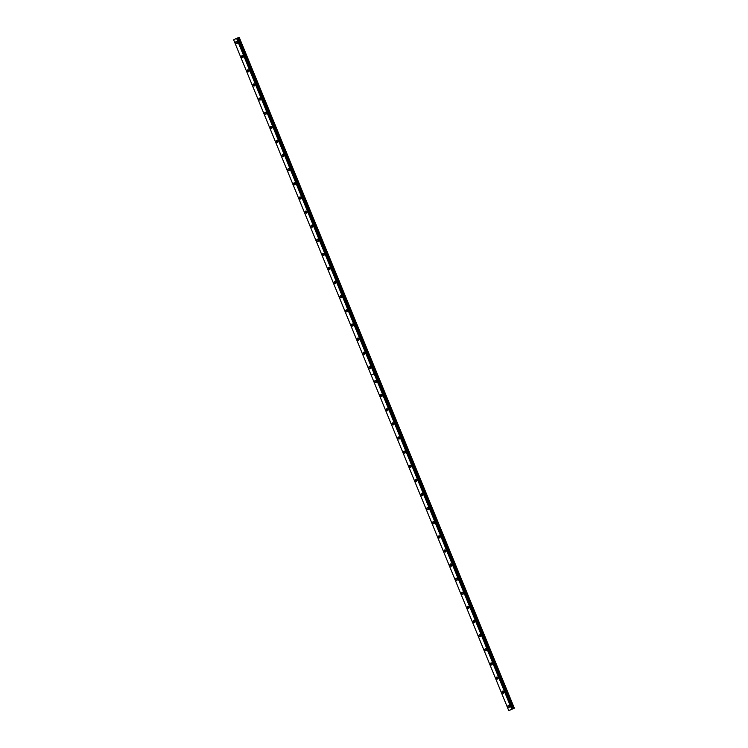 <?xml version="1.0" encoding="UTF-8"?>
<svg xmlns="http://www.w3.org/2000/svg" width="748" height="748" viewBox="0 0 748 748"><rect width="100%" height="100%" fill="white"/><g stroke="black" fill="none" stroke-linecap="round" stroke-linejoin="round"><path stroke-width="1.12" d="M509.033 710.507L514.362 708.197L239.257 37.419L236.948 38.195L512.071 708.973L509.033 710.507M243.063 56.362A1.15 0.804 -108 0 0 241.623 57.082A1.15 0.804 -108 0 0 243.063 56.362M242.698 55.829A1.15 0.804 -108 0 0 243.156 57.231M248.85 70.48A1.15 0.804 -108 0 0 247.41 71.21A1.15 0.804 -108 0 0 248.85 70.48M248.495 69.957A1.15 0.804 -108 0 0 248.944 71.35M254.647 84.599A1.15 0.804 -108 0 0 253.207 85.328A1.15 0.804 -108 0 0 254.647 84.599M254.283 84.075A1.15 0.804 -108 0 0 254.741 85.478M260.435 98.727A1.15 0.804 -108 0 0 258.995 99.447A1.15 0.804 -108 0 0 260.435 98.727M260.08 98.194A1.15 0.804 -108 0 0 260.528 99.596M266.232 112.845A1.15 0.804 -108 0 0 264.792 113.574A1.15 0.804 -108 0 0 266.232 112.845M265.867 112.322A1.15 0.804 -108 0 0 266.325 113.715M272.02 126.964A1.15 0.804 -108 0 0 270.58 127.693A1.15 0.804 -108 0 0 272.02 126.964M271.655 126.44A1.15 0.804 -108 0 0 272.113 127.843M277.817 141.092A1.15 0.804 -108 0 0 276.367 141.811A1.15 0.804 -108 0 0 277.817 141.092M277.452 140.559A1.15 0.804 -108 0 0 277.901 141.961M283.604 155.21A1.15 0.804 -108 0 0 282.164 155.939A1.15 0.804 -108 0 0 283.604 155.21M283.24 154.686A1.15 0.804 -108 0 0 283.698 156.08M289.392 169.328A1.15 0.804 -108 0 0 287.952 170.058A1.15 0.804 -108 0 0 289.392 169.328M289.037 168.805A1.15 0.804 -108 0 0 289.485 170.207M295.189 183.456A1.15 0.804 -108 0 0 293.749 184.176A1.15 0.804 -108 0 0 295.189 183.456M294.824 182.923A1.15 0.804 -108 0 0 295.282 184.326M300.976 197.575A1.15 0.804 -108 0 0 299.537 198.304A1.15 0.804 -108 0 0 300.976 197.575M300.621 197.051A1.15 0.804 -108 0 0 301.07 198.454M306.774 211.693A1.15 0.804 -108 0 0 305.334 212.423A1.15 0.804 -108 0 0 306.774 211.693M306.409 211.17A1.15 0.804 -108 0 0 306.867 212.572M312.561 225.821A1.15 0.804 -108 0 0 311.121 226.541A1.15 0.804 -108 0 0 312.561 225.821M312.197 225.288A1.15 0.804 -108 0 0 312.655 226.691M318.358 239.94A1.15 0.804 -108 0 0 316.909 240.669A1.15 0.804 -108 0 0 318.358 239.94M317.994 239.416A1.15 0.804 -108 0 0 318.442 240.819M324.146 254.058A1.15 0.804 -108 0 0 322.706 254.788A1.15 0.804 -108 0 0 324.146 254.058M323.781 253.535A1.15 0.804 -108 0 0 324.239 254.937M329.943 268.186A1.15 0.804 -108 0 0 328.494 268.906A1.15 0.804 -108 0 0 329.943 268.186M329.578 267.653A1.15 0.804 -108 0 0 330.027 269.056M335.73 282.305A1.15 0.804 -108 0 0 334.291 283.034A1.15 0.804 -108 0 0 335.73 282.305M335.366 281.781A1.15 0.804 -108 0 0 335.824 283.183M341.518 296.423A1.15 0.804 -108 0 0 340.078 297.152A1.15 0.804 -108 0 0 341.518 296.423M341.163 295.899A1.15 0.804 -108 0 0 341.612 297.302M347.315 310.551A1.15 0.804 -108 0 0 345.875 311.271A1.15 0.804 -108 0 0 347.315 310.551M346.95 310.018A1.15 0.804 -108 0 0 347.409 311.42M353.103 324.669A1.15 0.804 -108 0 0 351.663 325.399A1.15 0.804 -108 0 0 353.103 324.669M352.747 324.146A1.15 0.804 -108 0 0 353.196 325.548M358.9 338.788A1.15 0.804 -108 0 0 357.451 339.517A1.15 0.804 -108 0 0 358.9 338.788M358.535 338.264A1.15 0.804 -108 0 0 358.993 339.667M364.687 352.916A1.15 0.804 -108 0 0 363.248 353.645A1.15 0.804 -108 0 0 364.687 352.916M364.323 352.383A1.15 0.804 -108 0 0 364.781 353.785M370.484 367.034A1.15 0.804 -108 0 0 369.035 367.764A1.15 0.804 -108 0 0 370.484 367.034M370.12 366.511A1.15 0.804 -108 0 0 370.569 367.913M237.275 42.234A1.15 0.804 -108 0 0 235.826 42.963A1.15 0.804 -108 0 0 237.275 42.234M236.91 41.71A1.15 0.804 -108 0 0 237.359 43.113M376.272 381.153A1.15 0.804 -108 0 0 374.832 381.882A1.15 0.804 -108 0 0 376.272 381.153M375.907 380.629A1.15 0.804 -108 0 0 376.366 382.032M382.06 395.281A1.15 0.804 -108 0 0 380.62 396.01A1.15 0.804 -108 0 0 382.06 395.281M381.704 394.748A1.15 0.804 -108 0 0 382.153 396.15M387.857 409.399A1.15 0.804 -108 0 0 386.417 410.128A1.15 0.804 -108 0 0 387.857 409.399M387.492 408.876A1.15 0.804 -108 0 0 387.95 410.278M393.644 423.518A1.15 0.804 -108 0 0 392.204 424.247A1.15 0.804 -108 0 0 393.644 423.518M393.289 422.994A1.15 0.804 -108 0 0 393.738 424.397M399.441 437.645A1.15 0.804 -108 0 0 398.001 438.375A1.15 0.804 -108 0 0 399.441 437.645M399.077 437.113A1.15 0.804 -108 0 0 399.535 438.515M405.229 451.764A1.15 0.804 -108 0 0 403.789 452.493A1.15 0.804 -108 0 0 405.229 451.764M404.864 451.24A1.15 0.804 -108 0 0 405.323 452.643M411.026 465.882A1.15 0.804 -108 0 0 409.577 466.612A1.15 0.804 -108 0 0 411.026 465.882M410.661 465.359A1.15 0.804 -108 0 0 411.11 466.761M416.814 480.01A1.15 0.804 -108 0 0 415.374 480.74A1.15 0.804 -108 0 0 416.814 480.01M416.449 479.477A1.15 0.804 -108 0 0 416.907 480.88M422.611 494.129A1.15 0.804 -108 0 0 421.161 494.858A1.15 0.804 -108 0 0 422.611 494.129M422.246 493.605A1.15 0.804 -108 0 0 422.695 495.008M428.398 508.247A1.15 0.804 -108 0 0 426.958 508.977A1.15 0.804 -108 0 0 428.398 508.247M428.034 507.724A1.15 0.804 -108 0 0 428.492 509.126M434.186 522.375A1.15 0.804 -108 0 0 432.746 523.104A1.15 0.804 -108 0 0 434.186 522.375M433.831 521.842A1.15 0.804 -108 0 0 434.279 523.245M439.983 536.494A1.15 0.804 -108 0 0 438.543 537.223A1.15 0.804 -108 0 0 439.983 536.494M439.618 535.97A1.15 0.804 -108 0 0 440.076 537.373M445.771 550.612A1.15 0.804 -108 0 0 444.331 551.341A1.15 0.804 -108 0 0 445.771 550.612M445.406 550.089A1.15 0.804 -108 0 0 445.864 551.491M451.568 564.74A1.15 0.804 -108 0 0 450.118 565.469A1.15 0.804 -108 0 0 451.568 564.74M451.203 564.207A1.15 0.804 -108 0 0 451.661 565.61M457.355 578.859A1.15 0.804 -108 0 0 455.915 579.588A1.15 0.804 -108 0 0 457.355 578.859M456.991 578.335A1.15 0.804 -108 0 0 457.449 579.737M463.152 592.977A1.15 0.804 -108 0 0 461.703 593.706A1.15 0.804 -108 0 0 463.152 592.977M462.788 592.453A1.15 0.804 -108 0 0 463.236 593.856M468.94 607.105A1.15 0.804 -108 0 0 467.5 607.834A1.15 0.804 -108 0 0 468.94 607.105M468.575 606.572A1.15 0.804 -108 0 0 469.033 607.974M474.728 621.223A1.15 0.804 -108 0 0 473.288 621.953A1.15 0.804 -108 0 0 474.728 621.223M474.372 620.7A1.15 0.804 -108 0 0 474.821 622.102M480.525 635.342A1.15 0.804 -108 0 0 479.085 636.071A1.15 0.804 -108 0 0 480.525 635.342M480.16 634.818A1.15 0.804 -108 0 0 480.618 636.221M486.312 649.47A1.15 0.804 -108 0 0 484.872 650.199A1.15 0.804 -108 0 0 486.312 649.47M485.957 648.937A1.15 0.804 -108 0 0 486.406 650.339M492.109 663.588A1.15 0.804 -108 0 0 490.669 664.317A1.15 0.804 -108 0 0 492.109 663.588M491.745 663.065A1.15 0.804 -108 0 0 492.203 664.467M497.897 677.707A1.15 0.804 -108 0 0 496.457 678.436A1.15 0.804 -108 0 0 497.897 677.707M497.532 677.183A1.15 0.804 -108 0 0 497.99 678.586M503.694 691.835A1.15 0.804 -108 0 0 502.245 692.564A1.15 0.804 -108 0 0 503.694 691.835M503.329 691.302A1.15 0.804 -108 0 0 503.778 692.704M509.481 705.953A1.15 0.804 -108 0 0 508.042 706.682A1.15 0.804 -108 0 0 509.481 705.953M509.117 705.429A1.15 0.804 -108 0 0 509.575 706.832M236.948 38.195L233.638 39.812L371.195 375.206L374.14 373.757L511.679 709.113M239.257 37.419L376.786 372.756L376.113 372.971L238.575 37.615M514.362 708.197L376.786 372.756M514.353 708.178L512.848 708.711L237.742 37.933M237.686 37.961L512.848 708.711M512.791 708.739L512.053 708.992L236.957 38.195L512.071 708.973M236.564 38.326L374.103 373.682L371.176 375.159M513.68 708.403L376.141 373.046L376.814 372.822M508.743 710.591L371.204 375.234L374.103 373.682M236.714 38.27L511.828 709.048M376.113 372.971L376.805 372.794M513.128 708.627L238.023 37.849"/></g></svg>
